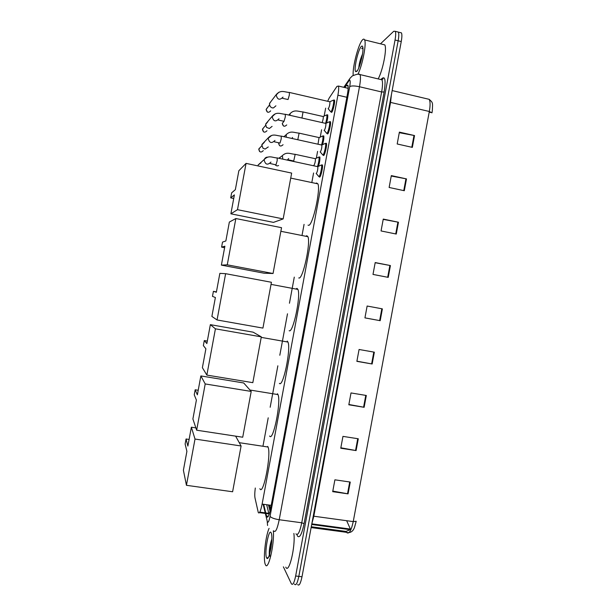 <?xml version="1.0" encoding="UTF-8"?>
<svg xmlns="http://www.w3.org/2000/svg" width="616" height="616" viewBox="0 0 616 616"><rect width="100%" height="100%" fill="white"/><g stroke="black" fill="none" stroke-linecap="round" stroke-linejoin="round"><path stroke-width="0.92" d="M319.096 157.072L319.82 156.957C320.151 158.913 319.712 161.962 318.518 166.127M323.015 136.028L323.747 135.882C324.07 137.607 323.677 140.479 322.584 144.49M326.927 114.976L327.673 114.799C327.981 116.332 327.643 119.019 326.642 122.861M321.621 164.988L322.384 164.895C323.207 166.543 320.913 176.761 319.635 177.123L319.15 176.615M325.641 143.397L326.411 143.274C327.219 144.891 324.925 155.016 323.639 155.532L323.123 155.009M329.66 121.806L330.438 121.652C331.239 123.231 328.944 133.272 327.643 133.941L327.088 133.41M333.672 100.216L334.473 100.023C335.25 101.563 332.963 111.527 331.647 112.343L331.062 111.804M255.294 488.026C254.716 492.577 254.616 495.918 255.016 498.036L258.312 512.62C259.405 513.952 260.676 511.111 262.116 504.096L337.899 95.187C338.715 90.606 338.892 87.564 338.43 86.047L336.921 86.417L329.121 98.152L327.666 101.263M268.468 504.974L270.047 511.257M325.671 108.131L324.162 115.908M321.598 129.745L320.258 136.975M317.594 151.367L316.355 158.035M313.582 172.988L311.912 182.005M304.065 224.363L302.14 234.765M294.286 277.115L289.451 303.241M287.495 313.79L279.81 355.255M277.855 365.804L270.17 407.261M268.214 417.81L263.047 445.691M265.912 513.659L266.743 516.809C267.906 518.172 269.215 515.346 270.67 508.331L347.409 94.294C348.225 89.728 348.379 86.687 347.878 85.17L346.277 85.539L344.875 87.564M380.488 43.821L393.755 31.247L395.287 31.339C395.895 32.787 395.811 35.682 395.041 40.017L295.657 575.998C294.202 582.913 292.777 585.508 291.383 583.783L283.383 566.836M397.097 31.786L398.375 32.109C398.991 33.557 398.914 36.452 398.152 40.787L298.829 576.384C297.374 583.298 295.934 585.893 294.517 584.168L294.456 584.037M263.671 504.312L265.735 512.912M269.1 514.522L268.953 513.937M268.799 513.328L266.674 504.727M350.681 530.16L350.396 529.714M395.287 31.339L398.375 32.109C398.991 33.557 398.914 36.452 398.152 40.787L298.829 576.384C297.374 583.298 295.934 585.893 294.517 584.168M399.283 132.686L414.537 135.566L399.391 132.117L397.189 143.982L412.343 147.386L414.537 135.566M391.245 176.037L406.498 178.902L391.322 175.606L389.127 187.472L404.304 190.721L406.498 178.902M383.206 219.381L398.46 222.237L383.26 219.088L381.058 230.946L396.265 234.049L398.46 222.237M375.167 262.716L390.421 265.558L375.198 262.562L372.996 274.42L388.226 277.369L390.421 265.558M350.258 482.058L334.896 479.818L332.702 491.668L348.071 493.863L350.258 482.058M332.809 491.091L348.071 493.863M358.289 438.777L342.958 436.382L340.756 448.232L356.094 450.581L358.289 438.777M340.84 447.793L356.094 450.581M366.32 395.48L351.012 392.939L348.818 404.789L364.125 407.292L366.32 395.48M348.872 404.489L364.125 407.292M374.351 352.183L359.074 349.488L356.872 361.346L372.156 363.994L374.351 352.183M356.903 361.176L372.156 363.994M381.843 308.77L367.136 306.029L381.843 308.77L379.656 320.59L380.195 320.69L382.382 308.878M364.942 317.864L379.656 320.59M367.136 306.029L364.934 317.887L380.195 320.69M392.161 90.575L429.19 99.338C433.148 102.818 432.663 102.687 432.332 110.549L431.97 112.836L429.321 111.481C430.368 105.482 430.322 101.44 429.19 99.338L427.08 98.837M356.194 521.275L354.539 527.273C353.168 531.262 350.689 533.017 347.085 532.517L346.6 532.486C349.01 534.457 351.22 530.83 353.238 521.606L356.194 521.275M400.154 32.556L401.455 32.879C402.086 34.334 402.017 37.23 401.247 41.557L302.002 576.776C300.539 583.683 299.091 586.27 297.644 584.545M429.175 112.258L431.916 112.605M346.646 520.697L350.766 529.891M273.335 530.838C274.605 544.236 268.029 571.918 265.388 564.587L265.319 564.433C262.978 559.582 265.457 536.297 269.077 528.366M293.878 533.456C295.611 546.777 288.881 574.52 285.778 567.136M271.825 539.1C269.87 545.045 269.03 550.35 269.308 555.024L269.323 555.07M266.551 557.78C264.172 552.991 268.907 527.435 271.171 532.832L271.464 533.695C273.173 539.508 269.169 561.153 266.905 558.327L266.551 557.78M271.718 541.456C270.178 547.747 269.531 552.683 269.777 556.271M271.194 546.446L270.817 548.833M267.714 446.4L268.029 447.023C271.541 454.154 263.194 496.673 259.875 488.673M187.872 446.1L186.063 438.992L185.131 444.02L186.902 451.335L183.399 470.231L186.44 485.308L195.01 439.054L191.368 427.204L187.872 446.1M189.104 439.447L186.063 438.992M191.368 427.204L195.873 427.889M195.01 439.054L241.095 445.984L235.628 436.143M241.095 445.984L232.609 491.768L186.44 485.308M277.47 393.74L277.985 394.587C281.381 401.455 273.127 442.288 269.631 436.02M197.366 394.833L195.172 389.782L194.24 394.81L196.396 400.069L192.893 418.972L196.643 430.207L205.213 383.945L200.862 375.929L197.366 394.833M198.206 390.275L195.172 389.782M200.862 375.929L243.72 382.975L251.205 391.43L242.719 437.221L196.643 430.207M205.213 383.945L251.205 391.43M287.233 341.064L287.949 342.057C291.229 348.648 283.044 387.98 279.395 383.36M206.86 343.559L204.289 340.563L203.357 345.591L205.89 348.795L202.387 367.698L206.853 375.09L215.423 328.821L210.356 324.655L206.86 343.559M207.315 341.087L204.289 340.563M210.356 324.655L253.13 332.17L261.315 336.86L252.822 382.667L206.853 375.09M215.423 328.821L261.315 336.86M295.834 289.027L296.997 288.38L297.928 289.42C301.085 295.734 292.962 333.749 289.158 330.684M216.355 292.269L213.405 291.337L212.474 296.365L215.384 297.513L211.881 316.416L217.055 319.966L225.625 273.681L219.858 273.358L216.355 292.269M216.424 291.892L213.405 291.337M225.625 273.681L271.425 282.282L262.932 328.097L217.055 319.966M305.875 236.282L306.76 235.689L307.915 236.69C310.941 242.712 302.864 279.587 298.922 277.993L298.745 277.962M225.856 240.971L222.522 242.096L221.591 247.124L224.886 246.208L221.383 265.119L227.265 264.826L235.843 218.534L229.352 222.06L225.856 240.971M235.843 218.534L281.535 227.689L273.05 273.512L264.056 273.204L221.383 265.119M273.05 273.512L227.265 264.826M221.591 247.124L224.601 247.709M315.939 183.437L316.532 182.983L317.902 183.853C320.805 189.589 312.774 225.495 308.685 225.302L308.046 225.171M235.35 189.659L231.639 192.846L230.707 197.882L234.38 194.902L230.877 213.814L237.483 209.679L246.054 163.379L238.854 170.74L235.35 189.659M246.054 163.379L291.653 173.088L283.16 218.919L273.465 222.384L230.877 213.814M283.16 218.919L237.483 209.679M230.707 197.882L233.718 198.498M317.548 166.62L317.864 166.69C317.925 169.338 317.417 171.633 316.324 173.573L316.147 173.543M320.751 165.273L321.521 165.103C322.284 166.643 320.135 176.23 318.949 176.569L318.557 176.338M257.965 165.912L258.166 164.957L261.022 162.793M321.575 144.999L321.883 145.068C321.945 147.663 321.429 149.965 320.335 151.967L320.127 151.921M324.786 143.651L325.548 143.482C326.303 144.991 324.155 154.485 322.946 154.978L322.538 154.762M268.283 146.931L265.119 149.064L262.986 148.217L261.823 144.929L264.341 142.311M325.602 123.369L325.903 123.439C325.956 125.987 325.433 128.297 324.339 130.353L324.101 130.307M328.829 122.022L329.575 121.853C330.315 123.339 328.166 132.748 326.95 133.379L326.511 133.195M272.095 126.372L269.361 128.505L266.52 127.389L265.635 124.363L267.76 121.86M329.629 101.74L329.922 101.809C329.976 104.312 329.445 106.622 328.343 108.747L328.082 108.686M332.871 100.393L333.603 100.223C334.326 101.671 332.186 111.011 330.954 111.781L330.492 111.627M275.914 105.806L273.481 107.916L272.133 107.885L270.147 106.614L269.446 103.796L270.848 101.655M315.123 158.651L315.415 158.72C315.469 161.269 314.969 163.51 313.921 165.442L313.744 165.404M318.264 157.326L318.973 157.165C319.273 159.351 318.78 162.47 317.494 166.528M278.909 158.204L281.158 156.587M319.042 137.576L318.018 144.152M322.199 136.244L322.9 136.09C323.2 138.007 322.753 140.956 321.567 144.929M283.76 136.59L284.538 136.213M322.969 116.486L323.246 116.547C323.4 118.064 323.038 120.066 322.168 122.553M326.141 115.161L326.827 115.007C327.119 116.701 326.719 119.473 325.633 123.331M353.153 74.952C352.56 66.297 358.627 43.459 362.57 39.786C363.471 38.854 364.156 38.9 364.61 39.901C366.659 43.505 362.462 65.157 357.965 74.182M382.89 44.414L384.8 44.883C387.133 48.533 382.967 69.962 378.193 78.917M362.501 54.131C360.345 59.144 359.105 63.71 358.789 67.829M356.695 71.448L355.732 71.641C353.43 70.309 358.081 49.326 361.33 46.462C362.069 45.73 362.562 45.977 362.824 47.186C363.956 51.552 359.421 69.454 356.695 71.448M362.886 47.578L361.707 48.664L362.947 48.333M361.715 58.251L359.852 64.98M362.901 47.694L361.707 48.664M269.462 513.421L259.798 512.104M271.225 505.351L262.116 504.096M346.862 97.274L337.899 95.187M265.373 513.582L267.429 521.968C268.214 522.915 269.092 521.036 270.062 516.339L349.719 86.61C350.496 81.866 350.35 79.78 349.28 80.365L344.344 87.441M358.458 74.251L360.029 74.582C360.745 76.615 360.56 80.665 359.482 86.741L279.217 519.735C277.246 529.19 275.437 532.917 273.789 530.915M381.35 79.141L381.543 78.902C385.092 75.56 385.955 79.926 384.13 92L304.088 523.639L301.748 522.784L279.217 519.735C274.312 518.934 271.263 517.802 270.062 516.339M349.719 86.61C351.359 85.686 354.616 85.724 359.482 86.741L381.635 91.961C382.698 85.917 382.813 81.866 381.966 79.818L360.029 74.582C359.336 73.651 356.78 74.097 352.344 75.914L349.934 78.347L348.925 80.788M304.088 523.639C301.84 534.241 299.645 538.376 297.497 536.066L296.92 534.58M295.934 533.849C297.821 535.874 299.761 532.186 301.748 522.784L381.635 91.961L384.13 92M295.657 575.998L302.002 576.776M395.041 40.017L401.247 41.557M381.25 79.649L381.412 79.349C382.513 78.247 383.06 78.047 383.06 78.748L381.966 79.818L380.249 79.41M263.147 504.235L265.196 512.835M267.252 521.444L267.567 525.494M268.322 516.293L266.482 516.039M348.071 85.963L346.277 85.539M389.99 102.271L390.559 102.41L313.821 516.2L311.819 523.808M391.422 94.571L390.559 102.41L429.321 111.481L353.238 521.606L313.244 516.139M311.272 526.765L346.007 531.431L346.477 532.324L311.119 527.573M346.007 531.431L349.926 529.775M350.281 529.052L311.812 523.854M373.812 352.09L371.617 363.894M365.773 395.395L363.586 407.199M357.742 438.692L355.555 450.488M349.711 481.982L347.524 493.778M389.882 265.457L387.687 277.269M397.913 222.13L395.726 233.941M405.952 178.794L403.765 190.606M413.998 135.451L411.804 147.263M270.955 162.085C267.567 165.404 265.304 164.695 264.172 159.968L264.326 159.398C265.011 157.811 266.22 157.057 267.945 157.134M277.185 157.919L277.185 160.722L275.937 164.934M263.286 150.627C261.045 152.853 259.536 152.391 258.774 149.234L260.191 147.509M274.975 140.425C271.594 143.767 269.331 143.058 268.183 138.3L271.594 135.466M281.235 136.097L281.243 138.831L279.972 143.128M266.974 130.746C264.734 132.987 263.232 132.525 262.454 129.36L263.633 127.743M285.293 114.276L285.3 116.932L284.014 121.321L278.471 120.081M278.994 118.765C275.622 122.13 273.358 121.421 272.195 116.64L275.236 113.829M270.655 110.872C268.43 113.128 266.921 112.659 266.135 109.479L267.128 107.969M289.351 92.439L289.351 95.033L288.049 99.515L282.551 98.337M283.006 97.105C279.649 100.485 277.385 99.777 276.207 94.972L278.879 92.231M278.586 165.504C277.262 166.204 276.145 165.943 275.236 164.695M288.681 158.489L287.341 160.029M282.813 159.051L282.382 155.594C286.863 151.397 290.252 154.023 295.18 154.323L293.709 161.084M294.925 154.269L315.415 158.72M283.052 144.721C280.804 146.831 279.317 146.339 278.617 143.235L278.74 142.804L278.617 143.235M278.594 143.343L279.579 145.661M292.585 137.453L291.984 138.4M286.232 137.137L286.263 134.596C290.598 130.292 294.186 132.794 299.106 133.141L297.805 139.686M298.86 133.087L319.334 137.638M286.725 124.917C284.484 127.042 282.998 126.549 282.282 123.439L283.599 121.76M289.928 115.277L290.144 113.598C294.456 109.14 298.121 111.588 303.041 111.958L301.955 117.987M302.803 111.904L323.246 116.547M319.227 176.869L319.804 176.992M323.2 155.301L323.762 155.432M327.173 133.741L327.727 133.864M331.146 112.181L331.693 112.305M269.284 513.983L259.459 512.643M269.515 505.12L270.524 509.085M348.156 88.334L338.43 86.047M349.326 79.287L343.805 87.31M267.205 521.66L267.367 522.337M267.96 516.847L266.682 516.67M401.455 32.879L398.375 32.109M350.658 529.745L311.696 524.486M268.561 557.003L266.905 558.327M239.262 442.681L268.029 447.023M249.957 390.02L277.985 394.587M261.215 337.375L287.949 342.057M271.032 284.384L297.928 289.42M280.873 231.293L307.915 236.69M290.721 178.101L317.902 183.853M275.768 164.811L270.301 163.563M317.864 166.69L277.416 157.973C272.349 157.75 268.976 154.816 264.326 159.398L258.166 164.957M317.825 166.613L321.452 164.957M321.521 165.103L322.484 165.311M316.27 173.566L318.503 176.145M259.521 151.474L258.866 148.88L261.785 145.861M279.795 143.02L274.389 141.819M321.883 145.068L281.466 136.151C276.407 135.874 272.85 133.064 268.322 137.768L261.962 144.421M321.845 144.983L325.479 143.343M325.548 143.482L326.511 143.697M320.243 151.944L322.484 154.578M263.471 131.824L262.547 129.014L265.604 125.433M325.903 123.439L285.516 114.322C280.457 114.029 276.838 111.273 272.326 116.131L265.765 123.885M325.864 123.362L329.506 121.722M329.575 121.853L330.538 122.076M324.201 130.33L326.457 133.01M267.49 112.151L266.12 109.509L269.431 104.989M329.922 101.809L289.574 92.492C284.515 92.207 280.95 89.428 276.33 94.487L269.562 103.342M329.883 101.725L333.533 100.092M333.603 100.223L334.565 100.447M328.166 108.701L330.438 111.442M275.683 165.257L275.206 164.695M293.516 160.969L288.088 159.775M315.377 158.643L318.911 157.034M318.973 157.165L319.912 157.373M282.382 155.594L279.11 158.25M313.852 165.427L314.183 165.812M319.296 137.561L322.838 135.959M322.9 136.09L323.839 136.298M286.263 134.596L284.068 136.66M283.529 126.041L282.259 123.477L284.014 121.321M323.215 116.478L326.765 114.876M326.827 115.007L327.766 115.215M290.144 113.598L288.804 115.023M364.61 39.901L384.8 44.883M357.388 70.594L355.732 71.641"/></g></svg>
